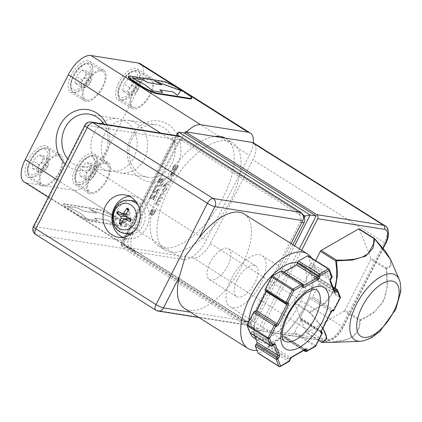 <?xml version="1.0" encoding="UTF-8"?>
<svg xmlns="http://www.w3.org/2000/svg" width="422" height="422" viewBox="0 0 422 422"><rect width="100%" height="100%" fill="white"/><g stroke="black" fill="none" stroke-linecap="round" stroke-linejoin="round"><path stroke-width="0.32" stroke-dasharray="2.11 1.58" d="M132.165 138.506A26.57 23.046 -81 0 0 147.874 177.277A26.57 23.046 -81 0 0 174.808 154.658A26.57 23.046 -81 0 0 156.219 124.796A26.57 23.046 -81 0 0 132.165 138.506M104.566 134.122A26.57 23.046 -81 0 0 120.281 172.893A26.57 23.046 -81 0 0 147.215 150.269A26.57 23.046 -81 0 0 128.62 120.412A26.57 23.046 -81 0 0 104.566 134.122M130.641 219.82L130.794 219.957A4.953 4.294 99 0 0 131.458 218.654L130.852 219.287L131.184 219.561M130.794 219.957L129.786 221.381M128.879 209.291L128.736 209.861L130.203 213.047A4.953 4.294 99 0 0 129.09 212.345L128.689 214.339C128.378 215.405 127.586 215.674 126.299 215.151L118.018 211.264M128.077 210.636L129.09 212.345M123.926 214.355A4.953 4.294 99 0 1 124.131 214.033M126.458 218.854L124.727 220.943A4.953 4.294 99 0 0 125.84 221.645L121.04 224.747M124.727 220.943L122.211 222.014M135.852 201.51A16.906 14.665 99 0 1 143.19 225.459A16.906 14.665 99 0 1 130.635 234.321M127.006 234.015A16.906 14.665 99 0 1 116.05 215.183A16.906 14.665 99 0 1 132.302 200.677M125.84 221.645L127.349 219.83L129.132 218.807M131.458 218.654L130.387 217.731L129.786 215.03L130.203 213.047M125.761 214.993L122.116 213.711M158.561 205.245L159.073 204.237L156.493 203.647L156.683 202.771L157.802 201.442L160.281 201.858L160.787 200.851L158.208 200.26L158.398 199.384L159.5 198.076L161.995 198.472L162.507 197.47L159.168 196.937L158.656 197.944L159.025 198.002L157.733 199.559L157.522 201.21L156.019 202.945L155.665 204.237L156.362 204.892L158.609 205.271L159.115 204.264L156.536 203.673L156.726 202.797L157.849 201.473L160.323 201.885L160.835 200.883L158.255 200.292L158.445 199.416L159.542 198.103L162.043 198.504L162.549 197.496L159.21 196.963L158.698 197.971L159.068 198.029L157.781 199.585L157.564 201.241L156.061 202.971L155.713 204.269L156.404 204.923L158.609 205.271M155.966 204.76L156.404 204.923L155.966 204.76M163.071 186.508L163.583 186.587L163.958 185.685L165.287 184.63L164.554 186.313L165.023 186.387L165.851 184.757L168.721 185.211L169.233 184.208L166.358 183.749L166.701 183.074L166.236 183L165.893 183.675L163.541 185.469L163.114 186.535L163.63 186.619L164 185.717L165.334 184.662L164.601 186.339L165.065 186.413L165.893 184.783L168.768 185.242L169.28 184.235L166.405 183.776L166.748 183.101L166.284 183.027L165.941 183.702L163.583 185.495L163.114 186.535M174.07 169.407L174.423 171.068L175.847 170.404L178.527 165.888L174.075 165.181L172.129 169.407L172.529 170.367L174.117 169.433L174.465 171.1L175.89 170.43L178.569 165.92L174.122 165.213L172.171 169.438L172.577 170.393L174.117 169.433M174.165 170.979L174.465 171.1L174.165 170.979M172.313 170.288L172.577 170.393L172.313 170.288M155.897 193.782L156.414 193.867L158.904 188.961L158.271 188.861L156.224 190.612L153.84 191.931L153.481 191.451L153.793 190.449L155.175 188.55L154.542 188.449L153.239 190.443C152.495 191.984 152.5 192.838 153.26 193.007L154.357 192.738L157.881 189.879L155.897 193.782L156.457 193.893L158.946 188.987L158.319 188.887L156.272 190.638L153.888 191.957L153.529 191.477L153.84 190.475L155.222 188.576L154.584 188.476L153.286 190.47C152.537 192.01 152.548 192.865 153.302 193.039L154.405 192.764L157.923 189.905L155.945 193.814M153.84 191.931L153.481 191.451L153.84 191.931M152.986 192.912L153.302 193.039L152.986 192.912M160.281 183.607L162.934 181.228L163.52 179.255L162.918 178.422L161.072 179.587L160.671 178.274L158.282 180.489C157.559 182.014 157.533 182.868 158.203 183.058L159.885 182.014L160.323 183.633L162.982 181.254L163.567 179.287L162.966 178.453L161.135 179.619L160.719 178.306L158.329 180.516C157.601 182.04 157.575 182.9 158.245 183.085L159.912 182.04L160.281 183.607M163.182 178.517L162.918 178.422L163.182 178.517M155.164 186.429L154.7 187.342L161.895 185.121L162.354 184.219L155.164 186.429L154.742 187.373L161.937 185.152L162.396 184.25L155.206 186.455M152.869 199.754L153.386 199.838L155.876 194.927L155.243 194.827L153.197 196.578L150.812 197.902L150.454 197.417L150.765 196.415L152.147 194.516L151.514 194.415L150.211 196.415C149.467 197.95 149.472 198.809 150.232 198.978L151.329 198.709L154.853 195.845L152.869 199.754L153.429 199.864L155.918 194.959L155.291 194.858L153.244 196.61L150.86 197.929L150.496 197.449L150.812 196.446L152.189 194.547L151.556 194.447L150.258 196.441C149.509 197.981 149.515 198.836 150.274 199.01L151.377 198.736L154.895 195.877L152.917 199.78M150.812 197.902L150.454 197.417L150.812 197.902M149.958 198.883L150.274 199.01L149.958 198.883M173.606 175.589L173.252 175.531L174.687 173.664L175.04 172.329L174.544 171.68L173.015 172.614L171.411 175.235L171.005 174.734L172.572 171.891L171.997 171.796L170.256 175.436L170.815 176.227L173.094 176.591L173.653 175.615L173.3 175.557L174.729 173.69L175.088 172.361L174.587 171.712L173.057 172.645L171.453 175.267L171.047 174.761L172.614 171.918L172.044 171.828L170.303 175.468L170.857 176.259L173.141 176.623L173.653 175.615M171.3 175.22L171.005 174.734L171.3 175.22M170.509 176.122L170.857 176.259L170.509 176.122M166.685 182.114L170.024 182.647L170.535 181.639L170.166 181.581L171.548 179.846L171.923 178.469L171.232 177.773L169.064 177.43L168.552 178.432L171.105 179.049L170.878 180.025L169.691 181.507L167.196 181.112L166.685 182.114L170.071 182.673L170.583 181.671L170.214 181.613L171.596 179.872L171.97 178.495L171.274 177.799L169.106 177.456L168.6 178.464L171.153 179.076L170.926 180.052L169.739 181.534L167.239 181.138L166.732 182.146M171.612 177.905L171.232 177.773L171.612 177.905M170.456 178.738L171.153 179.076L170.456 178.738M162.95 189.283C162.117 190.981 162.254 191.963 163.361 192.226L166.474 189.842C167.302 188.117 167.165 187.136 166.068 186.893L162.992 189.309C162.159 191.013 162.296 191.994 163.404 192.253L166.521 189.874C167.349 188.143 167.212 187.162 166.11 186.92L162.992 189.309M162.866 192.052L163.404 192.253L162.866 192.052M166.548 187.062L166.068 186.893L166.548 187.062M159.579 196.161L160.165 196.251L161.626 194.152L164 194.526L164.506 193.524L161.167 192.991L160.655 193.999L161.157 194.078L159.627 196.188L160.207 196.283L161.673 194.178L164.042 194.558L164.554 193.55L161.215 193.018L160.703 194.025L161.199 194.104L159.627 196.188M151.64 213.685L151.967 215.325L153.392 214.661L156.071 210.151L151.619 209.444L149.673 213.669L150.074 214.624L151.662 213.69L152.015 215.357L153.439 214.692L156.119 210.177L151.667 209.47L149.72 213.696L150.121 214.65L151.662 213.69M151.714 215.236L152.015 215.357L151.714 215.236M149.857 214.545L150.121 214.65L149.857 214.545M301.677 250.241L261.703 329.039A3.017 2.616 99 0 1 258.966 330.595A3.017 2.616 99 0 1 258.095 330.268L126.6 247.382L193.36 257.995A18.114 8.451 122.2 0 0 210.335 243.494L252.847 159.701A18.114 8.451 122.2 0 0 253.606 142.958M126.6 247.382L127.27 246.052L121.336 245.113L252.836 327.999L258.77 328.938L127.27 246.052M170.699 252.098A63.405 29.572 -57.8 0 1 165.144 250.046A63.405 29.572 -57.8 0 1 173.938 180.642A63.405 29.572 -57.8 0 1 232.765 142.768A63.405 29.572 -57.8 0 1 227.178 206.822A63.405 29.572 -57.8 0 1 170.699 252.098M334.81 288.02L330.531 296.608L324.534 303.117L309.922 311.789L294.593 302.126A1.208 0.564 122.2 0 0 294.424 303.091L309.753 312.755A1.208 0.396 -42.9 0 0 310.291 312.554A1.208 0.527 -113.2 0 1 309.922 311.789A1.208 0.564 122.2 0 0 309.753 312.755L315.508 319.159L322.83 328.574M294.593 302.126L315.656 260.606M359.259 229.019L370.996 258.348L386.325 268.012A1.208 1.134 -102.4 0 1 386.689 268.777L386.156 268.978A1.208 0.564 122.2 0 0 386.325 268.012L390.598 265.649L390.503 259.683L374.588 238.678L359.259 229.019M370.827 259.314L345.038 310.144L360.367 319.807A1.208 0.527 -113.2 0 1 360.435 320.525A1.208 0.976 0 0 1 359.602 320.678A1.208 0.564 122.2 0 0 360.367 319.807L367.915 316.052L374.973 311.13L380.976 304.621L385.107 296.487L387.016 287.398L386.156 268.978L370.827 259.314A1.208 0.564 122.2 0 0 370.996 258.348M321.749 342.279A1.208 0.564 122.2 0 0 322.081 342.179L331.101 342.147L347.607 339.314L353.62 335.87L357.328 331.281L359.122 326.101L359.602 320.678L344.273 311.014A1.208 0.564 122.2 0 0 345.038 310.144M344.273 311.014L306.752 332.515L322.192 342.416M318.768 340.369L306.161 332.42A1.208 0.564 122.2 0 0 306.277 332.573A1.208 0.564 122.2 0 0 306.752 332.515M306.161 332.42L294.424 303.091M304.383 217.346L250.436 323.685L123.456 243.647L178.052 135.858M250.436 323.685L252.836 327.999L294.561 245.752M123.456 243.647L121.061 244.855L121.336 245.113L178.648 132.144M174.043 166.321L175.346 166.526L173.969 168.921L173.173 169.275L172.915 168.795L174.043 166.321L175.388 166.558L174.017 168.948L173.215 169.306L172.957 168.821L174.091 166.347M172.915 168.795L173.215 169.306L172.915 168.795M174.639 169.217L175.842 166.606L177.53 166.896L175.99 169.528L175.051 169.997L174.639 169.217L175.884 166.632M175.842 166.606L177.53 166.896M177.483 166.869L175.99 169.528M175.948 169.502L175.051 169.997L174.687 169.243M158.725 180.553L160.059 179.334L160.371 180.226L160.075 181.391L158.783 182.046L158.725 180.553L160.059 179.334L160.371 180.226M160.323 180.199L160.075 181.391M160.033 181.365L158.783 182.046L158.772 180.579M160.914 180.252L162.328 179.492L162.528 181.196L160.893 182.52L160.603 181.46L160.914 180.252L162.539 179.566L162.486 181.17L160.698 182.452L160.961 180.278M172.783 175.457L171.859 175.309L172.904 173.537L174.128 172.767L174.028 173.969L172.83 175.483L171.902 175.336L172.951 173.569L173.975 172.714L173.98 173.938L172.83 175.483M163.43 189.357L165.54 187.932L165.978 188.085L165.994 189.768L163.889 191.187L163.43 191.029L163.43 189.357M163.478 189.388L165.582 187.959L166.025 188.112L166.036 189.794L163.931 191.213L163.478 191.06L163.478 189.388M151.588 210.578L152.891 210.784L151.519 213.179L150.717 213.532L150.459 213.052L151.588 210.578L152.938 210.815L151.561 213.21L150.765 213.564L150.506 213.084L151.635 210.61M150.459 213.052L150.765 213.564L150.459 213.052M152.189 213.474L153.386 210.863L155.074 211.153L153.539 213.785L152.595 214.26L152.189 213.474L153.434 210.894M153.386 210.863L155.074 211.153M155.032 211.127L153.539 213.785M153.492 213.759L152.595 214.26L152.231 213.5M299.42 248.816L258.77 328.938M390.64 259.577L391.046 266.134L386.689 268.777L387.686 285.077L383.688 300.997L373.491 313.04L360.435 320.525L359.143 328.685L354.222 335.933L344.389 340.659L331.544 342.379M323.041 328.158L310.291 312.554L325.082 303.55L335.342 288.358M75.1 83.292L79.383 83.973L84.891 77.685L86.109 70.717L81.826 70.036L76.324 76.324L75.1 83.292L80.977 86.995L82.195 80.027L87.702 73.739L81.826 70.036M86.763 100.135A16.606 7.744 122.2 0 0 101.554 88.277A16.606 7.744 122.2 0 0 103.015 71.503A16.606 7.744 122.2 0 0 87.612 81.42A16.606 7.744 122.2 0 0 85.307 99.597A16.606 7.744 122.2 0 0 86.763 100.135M82.195 80.027L76.324 76.324M84.891 77.685L90.762 81.388L88.056 85.35L85.26 87.676L80.977 86.995M85.26 87.676L79.383 83.973M87.702 73.739L91.985 74.42L86.109 70.717M91.985 74.42L91.395 80.001L90.762 81.388M122.575 90.841L126.858 91.521L132.366 85.233L133.589 78.26L129.306 77.579L123.799 83.872L122.575 90.841L128.452 94.544L129.675 87.576L135.177 81.282L129.306 77.579M134.238 107.679A16.606 7.744 122.2 0 0 149.029 95.82A16.606 7.744 122.2 0 0 150.496 79.046A16.606 7.744 122.2 0 0 135.087 88.968A16.606 7.744 122.2 0 0 132.782 107.146A16.606 7.744 122.2 0 0 134.238 107.679M129.675 87.576L123.799 83.872M132.366 85.233L138.242 88.936L135.531 92.898L132.735 95.224L128.452 94.544M132.735 95.224L126.858 91.521M135.177 81.282L139.46 81.963L133.589 78.26M139.46 81.963L138.875 87.544L138.242 88.936M225.38 138.136A63.405 29.572 -57.8 0 1 225.986 138.5A63.405 29.572 -57.8 0 1 220.4 202.549A63.405 29.572 -57.8 0 1 163.921 247.825A63.405 29.572 -57.8 0 1 158.366 245.778A63.405 29.572 -57.8 0 1 161.357 186.524A63.405 29.572 -57.8 0 1 214.629 136.427M253.337 142.805A24.154 11.267 -57.8 0 1 249.307 155.365L206.258 240.229A24.154 11.267 -57.8 0 1 183.623 259.556L136.148 252.008A24.154 11.267 -57.8 0 1 134.032 251.227A24.154 11.267 -57.8 0 1 135.04 228.909L178.095 144.05A24.154 11.267 -57.8 0 1 186.645 131.98M103.828 124.063A26.57 23.046 99 0 1 104.514 153.587A26.57 23.046 99 0 1 80.818 166.621A26.57 23.046 99 0 1 67.752 158.909M65.183 163.968A30.795 26.713 -81 0 0 99.518 163.293A30.795 26.713 -81 0 0 106.618 124.506M131.078 136.844A30.795 26.713 99 0 1 177.53 135.209A30.795 26.713 99 0 1 153.761 182.056A30.795 26.713 99 0 1 131.078 136.844M24.223 182.014A24.154 11.267 122.2 0 0 26.338 182.795L73.818 190.338A24.154 11.267 122.2 0 0 96.448 171.01L139.497 86.151A24.154 11.267 122.2 0 0 140.51 63.833M43.714 184.994A16.606 7.744 122.2 0 0 58.505 173.136A16.606 7.744 122.2 0 0 59.966 156.362A16.606 7.744 122.2 0 0 44.558 166.279A16.606 7.744 122.2 0 0 42.258 184.456A16.606 7.744 122.2 0 0 43.714 184.994M42.211 168.995A18.114 8.451 -57.8 0 1 60.773 155.085A18.114 8.451 -57.8 0 1 58.257 174.914A18.114 8.451 -57.8 0 1 41.451 185.733A18.114 8.451 -57.8 0 1 42.211 168.995M28.2 160.165A18.114 8.451 122.2 0 0 27.441 176.902A18.114 8.451 122.2 0 0 44.252 166.083A18.114 8.451 122.2 0 0 46.763 146.255A18.114 8.451 122.2 0 0 28.2 160.165M91.189 192.537A16.606 7.744 122.2 0 0 105.98 180.679A16.606 7.744 122.2 0 0 107.441 163.905A16.606 7.744 122.2 0 0 92.033 173.827A16.606 7.744 122.2 0 0 89.733 192.005A16.606 7.744 122.2 0 0 91.189 192.537M89.686 176.538A18.114 8.451 -57.8 0 1 108.248 162.628A18.114 8.451 -57.8 0 1 105.732 182.462A18.114 8.451 -57.8 0 1 88.926 193.281A18.114 8.451 -57.8 0 1 89.686 176.538M75.675 167.708A18.114 8.451 122.2 0 0 74.921 184.451A18.114 8.451 122.2 0 0 91.727 173.632A18.114 8.451 122.2 0 0 94.238 153.798A18.114 8.451 122.2 0 0 75.675 167.708M132.735 91.68A18.114 8.451 -57.8 0 1 151.298 77.769A18.114 8.451 -57.8 0 1 148.787 97.603A18.114 8.451 -57.8 0 1 131.98 108.422A18.114 8.451 -57.8 0 1 132.735 91.68M118.73 82.849A18.114 8.451 122.2 0 0 117.97 99.592A18.114 8.451 122.2 0 0 134.776 88.773A18.114 8.451 122.2 0 0 137.292 68.939A18.114 8.451 122.2 0 0 118.73 82.849M85.26 84.136A18.114 8.451 -57.8 0 1 103.823 70.226A18.114 8.451 -57.8 0 1 101.312 90.055A18.114 8.451 -57.8 0 1 84.5 100.874A18.114 8.451 -57.8 0 1 85.26 84.136M71.249 75.306A18.114 8.451 122.2 0 0 70.495 92.043A18.114 8.451 122.2 0 0 87.301 81.224A18.114 8.451 122.2 0 0 89.812 61.396A18.114 8.451 122.2 0 0 71.249 75.306M128.235 76.857A12.08 2.094 -153.1 0 1 129.965 76.625L162.607 81.81A12.08 2.094 -153.1 0 1 177.578 88.451L186.619 94.148A12.08 2.094 -153.1 0 1 191.451 98.669M77.532 214.36A12.08 2.094 26.9 0 0 92.502 221.001L125.144 226.187A12.08 2.094 26.9 0 0 126.874 225.955A12.08 2.094 26.9 0 0 122.037 221.434L113.001 215.737A12.08 2.094 26.9 0 0 98.031 209.101L65.389 203.91A12.08 2.094 26.9 0 0 63.659 204.142A12.08 2.094 26.9 0 0 68.491 208.663L77.532 214.36L77.263 214.893L68.222 209.196A12.08 2.094 -153.1 0 1 63.39 204.675A12.08 2.094 -153.1 0 1 65.12 204.443L97.762 209.628A12.08 2.094 -153.1 0 1 112.732 216.27L121.768 221.967A12.08 2.094 -153.1 0 1 126.605 226.487A12.08 2.094 -153.1 0 1 124.875 226.719L92.233 221.529A12.08 2.094 -153.1 0 1 77.263 214.893M48.936 159.279L48.345 164.86L45.001 170.208L42.205 172.535L37.922 171.854L39.146 164.886L44.653 158.598L48.936 159.279L43.06 155.576L38.777 154.895L33.269 161.183L32.051 168.151L36.334 168.832L41.836 162.544L43.06 155.576M41.836 162.544L47.712 166.247M44.653 158.598L38.777 154.895M42.205 172.535L36.334 168.832M37.922 171.854L32.051 168.151M39.146 164.886L33.269 161.183M96.411 166.822L95.82 172.403L92.481 177.757L89.686 180.083L85.402 179.403L86.621 172.434L92.128 166.141L96.411 166.822L90.535 163.119L86.252 162.438L80.75 168.731L79.526 175.7L83.809 176.38L89.311 170.092L90.535 163.119M89.311 170.092L95.187 173.795M92.128 166.141L86.252 162.438M89.686 180.083L83.809 176.38M85.402 179.403L79.526 175.7M86.621 172.434L80.75 168.731M251.211 318.642L300.184 222.114A6.04 5.238 -81 0 0 298.354 213.965L180.864 139.909A6.04 5.238 -81 0 0 179.123 139.249A6.04 5.238 -81 0 0 173.653 142.362L124.685 238.889A6.04 5.238 -81 0 0 126.51 247.044L244 321.1A6.04 5.238 -81 0 0 245.746 321.759A6.04 5.238 -81 0 0 251.211 318.642L255.067 319.254A6.04 5.238 -81 0 1 251.111 322.361A6.04 5.238 99 0 1 249.602 322.371A6.04 5.238 99 0 1 247.862 321.712L130.372 247.656A6.04 5.238 99 0 1 128.541 239.501L177.514 142.974A6.04 5.238 99 0 1 182.979 139.861A6.04 5.238 99 0 1 184.725 140.521L302.21 214.576A6.04 5.238 99 0 1 303.144 215.336M178.975 136.005A6.04 5.238 -81 0 0 173.511 139.123L85.682 125.16L34.288 226.461L122.116 240.424A6.04 5.238 -81 0 0 123.947 248.574L36.113 234.611L156.314 310.376L244.148 324.339A6.04 5.238 -81 0 0 245.889 324.998A6.04 5.238 -81 0 0 251.359 321.886L190.486 312.206M291.09 243.568L251.359 321.886M244.148 324.339L123.947 248.574M122.116 240.424L173.511 139.123M122.823 237.317A21.438 18.594 -81 0 0 127.17 238.657A21.438 18.594 -81 0 0 148.903 220.405A21.438 18.594 -81 0 0 133.901 196.314A21.438 18.594 -81 0 0 129.354 196.235M244.227 214.028A55.857 26.053 -57.8 0 1 236.484 275.176A55.857 26.053 -57.8 0 1 184.657 308.535M210.061 262.716A18.114 8.451 122.2 0 0 209.301 279.454A18.114 8.451 122.2 0 0 226.113 268.635A18.114 8.451 122.2 0 0 228.624 248.806A18.114 8.451 122.2 0 0 210.061 262.716M237.175 279.807A18.114 8.451 122.2 0 0 236.415 296.545A18.114 8.451 122.2 0 0 253.221 285.726A18.114 8.451 122.2 0 0 255.737 265.897A18.114 8.451 122.2 0 0 237.175 279.807M231.24 278.863A30.194 14.079 122.2 0 0 229.974 306.762A30.194 14.079 122.2 0 0 257.99 288.727A30.194 14.079 122.2 0 0 262.178 255.679A30.194 14.079 122.2 0 0 231.24 278.863M261.619 301.155A43.777 20.42 122.2 0 0 259.783 341.614A43.777 20.42 122.2 0 0 300.406 315.466A43.777 20.42 122.2 0 0 306.477 267.543A43.777 20.42 122.2 0 0 261.619 301.155M248.774 321.733A43.777 20.42 122.2 0 0 250.119 332.9M254.36 338.196A43.777 20.42 122.2 0 0 294.983 312.048A43.777 20.42 122.2 0 0 301.055 264.125A43.777 20.42 122.2 0 0 297.505 262.758M256.982 350.339A55.857 26.053 122.2 0 0 301.53 312.127A55.857 26.053 122.2 0 0 311.547 258.016M308.129 255.938L310.945 262.985L331.734 276.088L328.912 269.041L308.129 255.938M251.697 331.571L250.932 332.441L271.721 345.544L272.485 344.674L251.697 331.571A1.208 0.564 -57.8 0 1 252.583 331.159A1.208 0.564 -57.8 0 1 252.704 331.312L273.525 344.5M250.23 332.895A1.208 0.564 122.2 0 0 250.932 332.441M254.424 335.611L252.704 331.312M285.968 303.276L265.96 290.383A1.208 0.564 -57.8 0 1 266.066 290.426A1.208 0.564 -57.8 0 1 266.224 290.858M265.96 290.383L265.369 290.289M302.553 283.927A1.208 0.564 122.2 0 1 302.69 284.502L281.901 271.399L281.732 272.364L302.521 285.467L302.69 284.502A1.208 0.707 -170.1 0 1 303.096 285.156M281.901 271.399A1.208 0.564 122.2 0 0 281.764 270.824M302.97 285.879L282.35 272.881L283.753 272.074M282.35 272.881A1.208 0.564 -57.8 0 1 281.875 272.934A1.208 0.564 -57.8 0 1 281.732 272.364M310.428 264.467L309.669 265.343L330.452 278.441L331.217 277.57L310.428 264.467A1.208 0.564 122.2 0 0 310.945 262.985M309.147 266.825L313.557 277.84L334.345 290.943L329.935 279.928L309.147 266.825A1.208 0.564 -57.8 0 1 309.669 265.343M334.118 289.909L314.564 277.581A1.208 0.564 -57.8 0 1 313.678 277.993A1.208 0.564 -57.8 0 1 313.557 277.84M314.564 277.581L315.329 276.711L333.396 288.099M340.301 297.025A1.208 1.013 -21.8 0 0 339.942 296.603L337.12 289.555L316.336 276.452A1.208 0.564 122.2 0 0 316.215 276.299A1.208 0.564 122.2 0 0 315.329 276.711M316.336 276.452L319.153 283.5L339.942 296.603A1.208 0.564 122.2 0 1 339.773 297.568L318.985 284.465A1.208 0.564 122.2 0 0 319.153 283.5M318.985 284.465L312.786 296.682L333.575 309.785L339.773 297.568L340.195 297.89M311.658 297.647L332.441 310.75L311.658 297.647A1.208 0.564 122.2 0 0 312.786 296.682M309.933 298.518L300.242 317.613L321.031 330.716L330.716 311.621L309.933 298.518A1.208 0.564 -57.8 0 1 311.061 297.552M321.253 331.898L300.3 318.768A1.208 0.564 -57.8 0 1 300.195 318.731A1.208 0.564 -57.8 0 1 300.242 317.613M300.3 318.768L321.295 331.724M306.525 351.457A1.208 0.802 60.2 0 1 305.755 351.373L314.775 346.209A1.208 0.564 122.2 0 0 315.54 345.338L321.738 333.122L300.949 320.018A1.208 0.564 122.2 0 0 300.997 318.9A1.208 0.564 122.2 0 0 300.891 318.863M300.949 320.018L294.751 332.235L316.02 345.787M315.545 346.288A1.208 0.802 -119.8 0 1 314.775 346.209L293.986 333.106A1.208 0.564 122.2 0 0 294.751 332.235M293.986 333.106L284.971 338.275L305.755 351.373A1.208 0.564 122.2 0 1 305.28 351.431M304.135 350.223L284.359 337.758A1.208 0.564 122.2 0 0 284.497 338.328A1.208 0.564 122.2 0 0 284.971 338.275M284.359 337.758L284.528 336.788L305.027 349.711M283.911 336.271L269.816 344.347L290.605 357.45L304.7 349.374L283.911 336.271A1.208 0.564 -57.8 0 1 284.386 336.218A1.208 0.564 -57.8 0 1 284.528 336.788M280.282 366.496A1.208 0.802 60.2 0 1 279.512 366.412L288.532 361.248A1.208 0.564 122.2 0 0 289.481 359.829L289.65 358.864L268.867 345.766A1.208 0.564 -57.8 0 1 269.816 344.347M268.867 345.766L268.698 346.731L289.481 359.829A1.208 0.707 9.9 0 1 289.888 360.488M289.302 361.327A1.208 0.802 -119.8 0 1 288.532 361.248L267.743 348.145A1.208 0.564 122.2 0 0 268.698 346.731M267.743 348.145L258.728 353.309L279.512 366.412A1.208 0.564 122.2 0 1 279.037 366.47M258.438 353.409A1.208 0.564 122.2 0 0 258.728 353.309M272.385 345.729A1.208 0.343 41.2 0 1 271.721 345.544A1.208 0.564 122.2 0 1 270.829 345.956M255.067 319.254L292.894 244.702M80.159 213.221L87.359 219.16L97.746 220.811L94.544 218.169L108.064 220.321L112.231 223.644L115.77 218.881L89.633 209.402L96.765 213.2L83.414 211.074L77.411 207.993L67.024 206.342L80.185 213.168L87.386 219.108L97.772 220.759L94.575 218.116L108.09 220.268L112.257 223.591L115.797 218.828L89.659 209.349L96.791 213.147L83.44 211.021L77.437 207.94L67.051 206.289L80.185 213.168M180.885 90.535L177.319 95.346L173.152 92.022L159.801 89.902M162.755 92.444L152.447 90.862L145.247 84.927L132.297 78.075M154.747 81.056L155.122 81.251M161.853 84.901L154.721 81.108M102.736 122.501A26.57 23.046 99 0 1 118.239 118.761A26.57 23.046 99 0 1 133.948 157.533A26.57 23.046 99 0 1 109.894 171.242A26.57 23.046 99 0 1 94.185 132.471A26.57 23.046 99 0 1 101.217 123.646M133.769 231.683A16.69 14.48 -81 0 0 139.988 224.873A16.69 14.48 -81 0 0 138.015 204.992M129.243 200.408A16.69 14.48 -81 0 0 113.196 214.729A16.69 14.48 -81 0 0 124.01 233.319M123.414 219.519L127.349 219.83M126.252 216.317L130.387 217.731M125.877 214.666L129.786 215.03M125.017 218.881L126.252 219.139M126.315 213.817L128.689 214.339M382.939 248.073L342.611 327.572A15.097 7.042 -57.8 0 1 328.464 339.652L261.703 329.039M178.079 135.984L302.854 214.629M385.555 243.716A3.017 0.522 26.9 0 0 384.347 242.587A18.114 8.451 122.2 0 0 385.107 225.844M342.611 327.572A3.017 0.522 26.9 0 0 343.044 327.514A3.017 0.522 26.9 0 0 341.836 326.385L384.347 242.587L252.847 159.701M328.464 339.652A3.017 2.616 99 0 1 325.731 341.208A3.017 2.616 99 0 1 324.861 340.881A18.114 8.451 122.2 0 0 341.836 326.385L210.335 243.494M258.095 330.268L324.861 340.881L193.36 257.995M360.325 341.277A38.323 17.872 122.2 0 0 390.308 317.027A38.323 17.872 122.2 0 0 399.254 279.512M74.014 89.997A14.796 6.9 122.2 0 0 90.197 71.508A14.796 6.9 122.2 0 0 77.606 69.509A14.796 6.9 122.2 0 0 74.014 89.997M74.562 92.444A16.606 7.744 -57.8 0 1 73.106 91.906A16.606 7.744 -57.8 0 1 75.411 73.729A16.606 7.744 -57.8 0 1 90.814 63.812A16.606 7.744 -57.8 0 1 89.353 80.586A16.606 7.744 -57.8 0 1 74.562 92.444M121.489 97.545A14.796 6.9 122.2 0 0 137.672 79.056A14.796 6.9 122.2 0 0 125.081 77.052A14.796 6.9 122.2 0 0 121.489 97.545M122.037 99.993A16.606 7.744 -57.8 0 1 120.581 99.455A16.606 7.744 -57.8 0 1 122.886 81.277A16.606 7.744 -57.8 0 1 138.295 71.355A16.606 7.744 -57.8 0 1 136.828 88.135A16.606 7.744 -57.8 0 1 122.037 99.993M160.735 133.104L178.095 144.05M57.149 179.809L135.04 228.909M96.448 171.01L206.258 240.229M139.497 86.151L249.307 155.365M177.657 87.797L187.078 93.737M73.818 190.338L183.623 259.556M26.338 182.795L136.148 252.008M31.513 177.303A16.606 7.744 -57.8 0 1 30.057 176.765A16.606 7.744 -57.8 0 1 32.357 158.588A16.606 7.744 -57.8 0 1 47.765 148.671A16.606 7.744 -57.8 0 1 46.304 165.445A16.606 7.744 -57.8 0 1 31.513 177.303M30.964 174.856A14.796 6.9 122.2 0 0 47.148 156.367A14.796 6.9 122.2 0 0 34.557 154.368A14.796 6.9 122.2 0 0 30.964 174.856M78.988 184.852A16.606 7.744 -57.8 0 1 77.532 184.314A16.606 7.744 -57.8 0 1 79.832 166.136A16.606 7.744 -57.8 0 1 95.24 156.214A16.606 7.744 -57.8 0 1 93.779 172.994A16.606 7.744 -57.8 0 1 78.988 184.852M78.439 182.404A14.796 6.9 122.2 0 0 94.623 163.915A14.796 6.9 122.2 0 0 82.032 161.911A14.796 6.9 122.2 0 0 78.439 182.404M33.422 226.577A6.04 1.044 -153.1 0 1 34.288 226.461A6.04 5.238 -81 0 0 36.113 234.611A6.04 2.817 -57.8 0 1 35.585 234.416M155.787 310.181A6.04 2.817 122.2 0 0 156.314 310.376A6.04 5.238 -81 0 0 158.06 311.04M91.147 122.042A6.04 5.238 -81 0 0 85.682 125.16A6.04 1.044 26.9 0 0 84.811 125.276M262.178 255.679L316.4 289.856A30.194 14.079 122.2 0 0 285.467 313.04A30.194 14.079 122.2 0 0 284.201 340.944L229.974 306.762M273.145 344.858A1.208 0.343 -138.8 0 1 272.485 344.674A1.208 0.564 -57.8 0 1 273.372 344.262A1.208 0.564 -57.8 0 1 273.493 344.415A1.208 1.013 -21.8 0 0 273.572 344.463M266.066 290.426L287.097 303.618A1.208 1.05 -81 0 1 286.749 303.487A1.208 0.564 -57.8 0 1 286.854 303.523A1.208 0.564 -57.8 0 1 286.923 303.592M302.938 286.069A1.208 0.564 -57.8 0 1 302.658 286.037A1.208 0.564 -57.8 0 1 302.521 285.467A1.208 0.707 -170.1 0 1 302.927 286.121M331.882 277.755A1.208 0.343 -138.8 0 1 331.217 277.57A1.208 0.564 122.2 0 0 331.734 276.088A1.208 1.013 -21.8 0 1 332.093 276.51M290.062 359.523A1.208 0.707 9.9 0 0 289.65 358.864A1.208 0.564 -57.8 0 1 290.605 357.45A1.208 0.802 60.2 0 0 291.375 357.534M305.47 349.458A1.208 0.802 60.2 0 1 304.7 349.374A1.208 0.564 -57.8 0 1 305.175 349.321A1.208 0.564 -57.8 0 1 305.317 349.543M322.218 333.57L321.738 333.122A1.208 0.564 122.2 0 0 321.907 332.161M321.237 331.987A1.208 1.05 -81 0 0 321.089 331.871A1.208 0.564 -57.8 0 1 320.978 331.829A1.208 0.564 -57.8 0 1 321.031 330.716L321.517 331.17M331.201 312.074L330.716 311.621A1.208 0.564 -57.8 0 1 331.85 310.655A1.208 1.05 99 0 0 332.198 310.787L332.304 310.803M332.789 310.882A1.208 1.05 -81 0 1 332.441 310.75A1.208 0.564 122.2 0 0 333.575 309.785L334.06 310.239M334.609 291.138A1.208 0.564 -57.8 0 1 334.461 291.096A1.208 0.564 -57.8 0 1 334.345 290.943A1.208 1.013 -21.8 0 1 334.704 291.365L313.678 277.993M330.294 280.35A1.208 1.013 158.2 0 1 330.305 280.377L330.294 280.35A1.208 1.013 158.2 0 0 329.935 279.928A1.208 0.564 -57.8 0 1 330.452 278.441A1.208 0.343 -138.8 0 0 331.117 278.625M126.51 247.044L130.372 247.656M124.685 238.889L128.541 239.501M173.653 142.362L177.514 142.974M180.864 139.909L184.725 140.521M298.354 213.965L302.21 214.576M300.184 222.114L301.841 222.378M244 321.1L247.862 321.712M68.491 208.663L68.222 209.196M65.389 203.91L65.12 204.443M98.031 209.101L97.762 209.628M113.001 215.737L112.732 216.27M122.037 221.434L121.768 221.967M125.144 226.187L124.875 226.719M92.502 221.001L92.233 221.529M186.619 94.148L186.888 93.615M177.578 88.451L177.847 87.918M162.607 81.81L162.876 81.282M129.965 76.625L130.234 76.092M156.219 124.796L128.62 120.412M147.874 177.277L120.281 172.893M121.114 245.04L252.525 327.873M176.486 135.61L121.061 244.855M383.192 248.379L343.044 327.514C337.822 336.825 332.051 341.393 325.731 341.208L258.966 330.595M318.742 340.427L306.277 332.573M85.307 99.597L73.106 91.906C70.485 90.076 69.73 86.71 70.843 81.81C73.987 72.473 78.661 66.407 84.864 63.622C87.185 62.741 89.169 62.804 90.814 63.812L103.015 71.503M88.056 85.35L90.245 83.081L91.395 80.001M132.782 107.146L120.581 99.455C117.965 97.624 117.21 94.259 118.318 89.353C121.467 80.016 126.141 73.955 132.339 71.17C134.66 70.284 136.644 70.347 138.295 71.355L150.496 79.046M135.531 92.898L137.72 90.63L138.875 87.544M158.366 245.778L165.144 250.046M225.986 138.5L232.765 142.768M60.773 155.085L46.763 146.255M41.451 185.733L27.441 176.902M108.248 162.628L94.238 153.798M88.926 193.281L74.921 184.451M151.298 77.769L137.292 68.939M131.98 108.422L117.97 99.592M103.823 70.226L89.812 61.396M84.5 100.874L70.495 92.043M48.324 197.206L134.032 251.227M45.001 170.208L47.195 167.94L48.345 164.86M59.966 156.362L47.765 148.671C46.119 147.663 44.131 147.6 41.815 148.481C35.612 151.266 30.938 157.332 27.789 166.669C26.681 171.569 27.435 174.935 30.057 176.765L42.258 184.456M92.481 177.757L94.67 175.489L95.82 172.403M107.441 163.905L95.24 156.214C93.594 155.206 91.611 155.143 89.29 156.029C83.087 158.814 78.413 164.875 75.269 174.212C74.156 179.118 74.91 182.483 77.532 184.314L89.733 192.005M245.889 324.998L198.941 317.534M133.901 196.314L125.002 194.901M127.17 238.657L118.271 237.243M209.301 279.454L236.415 296.545M228.624 248.806L255.737 265.897M255.827 339.119L259.783 341.614M301.055 264.125L306.477 267.543M273.762 344.357L252.583 331.159M302.912 286.348L281.875 272.934M305.565 349.411L284.386 336.218M303.729 350.455L284.497 338.328M300.997 318.9L321.3 331.697M321.232 332.146L300.195 318.731M332.874 286.802L316.215 276.299M179.123 139.249L182.979 139.861M245.746 321.759L249.602 322.371M63.659 204.142L63.39 204.675M126.874 225.955L126.605 226.487M118.239 118.761L89.158 114.14M109.894 171.242L80.818 166.621"/><path stroke-width="0.63" d="M123.926 214.355A4.953 4.294 99 0 0 123.467 215.341L116.957 213.353A30.178 8.06 26.6 0 0 120.745 216.412L121.114 218.068A30.178 16.505 120.7 0 0 119.262 223.623A8.878 7.701 -81 0 0 121.04 224.747A30.178 11.515 -56.4 0 1 123.414 219.519L124.358 218.891L124.88 219.018A30.178 6.916 22.4 0 0 130.124 221.65L129.786 221.381A8.261 7.163 99 0 0 130.831 219.334M128.077 210.636L126.953 208.737L127.101 208.167A30.178 16.078 126.1 0 0 123.577 213.215L122.116 213.711A30.178 2.353 -152.8 0 1 118.018 211.264A8.878 7.701 -81 0 0 116.957 213.353M130.124 221.65A8.878 7.701 -81 0 0 131.184 219.561A30.178 3.497 -148.6 0 1 126.252 216.317L125.877 214.666A30.178 11.943 -61.3 0 1 128.879 209.291A8.878 7.701 -81 0 0 127.101 208.167M119.262 223.623L119.669 223.096L122.211 222.014M134.908 222.879A13.319 11.558 99 0 1 114.81 223.586A13.319 11.558 99 0 1 125.097 203.32A13.319 11.558 99 0 1 134.908 222.879M125.761 214.993L122.116 213.711M130.635 234.321A16.906 14.665 99 0 1 127.006 234.015L124.01 233.319A16.69 14.48 -81 0 0 133.769 231.683M138.015 204.992A16.69 14.48 -81 0 0 129.243 200.408L132.302 200.677A16.906 14.665 99 0 1 135.852 201.51M124.379 218.891L129.132 218.802L130.794 219.957M123.467 215.341L125.645 216.439C126.827 217.166 127.027 218.063 126.252 219.139M178.052 135.858L178.052 132.519L178.648 132.144L184.583 133.088L185.258 131.759L316.753 214.645A3.017 2.616 99 0 1 317.666 218.723L301.677 250.241M317.666 218.723L384.431 229.336A15.097 7.042 -57.8 0 1 385.122 243.774A3.017 0.522 26.9 0 0 385.555 243.716C390.44 235.249 388.119 226.493 385.107 225.844L253.606 142.958A18.114 8.451 122.2 0 0 252.018 142.372L185.258 131.759M315.656 260.606L320.382 251.296L335.712 260.96L336.545 260.807L336.476 260.084A1.208 0.564 122.2 0 0 335.712 260.96L336.719 270.101L336.571 279.38L334.81 288.02M321.147 250.425L358.668 228.924L373.998 238.588A1.208 0.976 0 0 1 374.747 238.915A1.208 0.396 -42.9 0 0 374.71 238.731A1.208 0.396 -42.9 0 0 374.588 238.678A1.208 0.564 122.2 0 0 374.472 238.53A1.208 0.564 122.2 0 0 373.998 238.588L373.517 244L368.021 253.77L362.007 257.22L354.206 259.224L345.512 260.052L336.476 260.084L321.147 250.425A1.208 0.564 122.2 0 0 320.382 251.296M359.259 229.019A1.208 0.564 122.2 0 0 359.143 228.866A1.208 0.564 122.2 0 0 358.668 228.924M302.854 214.629L305.059 216.022L310.149 215.03L316.083 215.974L299.42 248.816M184.583 133.088L316.083 215.974M322.192 342.416L322.239 342.416A1.208 1.134 -102.4 0 1 321.49 342.084A1.208 0.564 122.2 0 0 321.606 342.237A1.208 0.564 122.2 0 0 321.749 342.279M335.342 288.358L337.542 274.564L336.545 260.807L352.307 260.094L365.716 256.08L372.953 248.273L374.747 238.915L390.64 259.577L385.808 251.728L374.71 238.731M331.544 342.379L322.239 342.416L326.96 338.65L323.041 328.158M214.629 136.427A63.405 29.572 -57.8 0 1 225.38 138.136M186.645 131.98A24.154 11.267 -57.8 0 1 200.724 124.717L248.199 132.265A24.154 11.267 -57.8 0 1 250.32 133.046A24.154 11.267 -57.8 0 1 253.337 142.805M67.752 158.909A26.57 23.046 99 0 1 65.104 127.845A26.57 23.046 99 0 1 89.158 114.14A26.57 23.046 99 0 1 103.828 124.063M106.618 124.506A30.795 26.713 -81 0 0 83.588 109.351A30.795 26.713 -81 0 0 59.866 125.524A30.795 26.713 -81 0 0 65.183 163.968M250.32 133.046L140.51 63.833A24.154 11.267 122.2 0 0 138.395 63.052L90.915 55.504A24.154 11.267 122.2 0 0 68.285 74.831L25.236 159.69A24.154 11.267 122.2 0 0 24.223 182.014L48.324 197.206M191.72 98.136L191.451 98.669A12.08 2.094 -153.1 0 1 189.721 98.901L157.079 93.71A12.08 2.094 -153.1 0 1 142.108 87.074L133.072 81.377A12.08 2.094 -153.1 0 1 128.235 76.857L128.504 76.324A12.08 2.094 26.9 0 0 133.341 80.845L142.378 86.542A12.08 2.094 26.9 0 0 157.348 93.183L189.99 98.368A12.08 2.094 26.9 0 0 191.72 98.136A12.08 2.094 26.9 0 0 186.888 93.615L177.847 87.918A12.08 2.094 26.9 0 0 162.876 81.282L130.234 76.092A12.08 2.094 26.9 0 0 128.504 76.324M303.144 215.336A6.04 5.238 99 0 1 304.383 217.346A6.04 5.238 -81 0 1 304.04 222.732L292.894 244.702M180.721 136.665A6.04 5.238 -81 0 0 178.975 136.005L91.147 122.042A6.04 6.04 0 0 0 84.811 125.276A6.04 1.044 26.9 0 0 87.233 127.539L207.434 203.304L156.04 304.605L35.838 228.835L87.233 127.539A6.04 2.817 -57.8 0 1 92.887 122.707L180.721 136.665L300.923 212.43L213.089 198.472L92.887 122.707A6.04 5.238 -81 0 0 91.147 122.042M311.547 258.016A55.857 26.053 122.2 0 0 307.49 253.907A55.857 26.053 122.2 0 0 250.262 296.798A55.857 26.053 122.2 0 0 247.925 348.414L184.657 308.535A55.857 26.053 -57.8 0 1 179.403 276.626L185.469 255.954L199.042 237.924L214.919 206.622L302.748 220.585A6.04 5.238 -81 0 0 300.923 212.43M302.748 220.585L291.09 243.568M112.083 234.896A21.438 18.594 99 0 1 104.155 209.449A21.438 18.594 99 0 1 125.002 194.901A21.438 18.594 99 0 1 139.998 218.992A21.438 18.594 99 0 1 118.271 237.243A21.438 18.594 99 0 1 112.083 234.896M129.354 196.235A21.438 18.594 -81 0 0 112.389 213.395A21.438 18.594 -81 0 0 120.987 236.315A21.438 18.594 -81 0 0 122.823 237.317M199.042 237.924A55.857 26.053 -57.8 0 1 244.227 214.028L307.49 253.907M297.505 262.758A43.777 20.42 122.2 0 0 256.196 297.737A43.777 20.42 122.2 0 0 248.774 321.733M250.119 332.9A43.777 20.42 122.2 0 0 254.36 338.196L255.827 339.119M247.925 348.414A55.857 26.053 122.2 0 0 256.982 350.339M249.924 332.705A1.208 0.564 122.2 0 0 250.046 332.852L270.829 345.956A1.208 0.564 122.2 0 1 270.713 345.803L249.924 332.705L247.107 325.652L267.891 338.755A1.208 0.564 122.2 0 1 268.06 337.79L247.276 324.687L253.474 312.47L274.258 325.573L268.06 337.79L269.558 338.455A1.208 1.013 158.2 0 1 267.891 338.755L270.713 345.803A1.208 1.013 -21.8 0 0 272.38 345.502L269.558 338.455L275.756 326.238L276.352 326.333A2.416 1.129 122.2 0 0 278.615 324.397L288.3 305.306A2.416 1.129 122.2 0 0 288.189 302.996L287.593 302.901L293.791 290.684L292.298 290.019L286.1 302.236L265.311 289.133L271.51 276.916L292.298 290.019A1.208 0.564 122.2 0 1 293.058 289.149L272.274 276.046L281.289 270.882L302.078 283.985L293.058 289.149A1.208 0.802 60.2 0 1 293.791 290.684L302.811 285.52A1.208 0.802 -119.8 0 0 302.078 283.985A1.208 0.564 122.2 0 1 302.553 283.927L281.764 270.824A1.208 0.564 122.2 0 0 281.289 270.882M254.603 311.505L275.983 324.703L254.603 311.505A1.208 0.564 122.2 0 0 253.474 312.47M247.276 324.687A1.208 0.564 122.2 0 0 247.107 325.652M273.525 344.5L277.898 355.429L257.114 342.332L254.424 335.611M257.114 342.332A1.208 0.564 -57.8 0 1 256.592 343.814L277.381 356.917L276.616 357.787L255.832 344.684A1.208 0.564 122.2 0 0 255.315 346.167L276.099 359.27L278.921 366.317A1.208 1.013 -21.8 0 0 280.588 366.016A1.208 0.802 60.2 0 1 280.282 366.496L289.302 361.327A1.208 0.802 -119.8 0 0 289.603 360.852L280.588 366.016L277.766 358.969L278.531 358.099A2.416 1.129 122.2 0 0 279.564 355.129L275.155 344.115A2.416 1.129 122.2 0 0 273.139 344.632L272.38 345.502A1.208 0.343 41.2 0 1 272.385 345.729L273.145 344.858A1.208 0.343 -138.8 0 0 273.139 344.632M256.328 310.634L266.018 291.539L286.802 304.642L277.117 323.737L256.328 310.634A1.208 0.564 -57.8 0 1 255.199 311.6M266.224 290.858A1.208 0.564 -57.8 0 1 266.018 291.539M265.311 289.133A1.208 0.564 122.2 0 0 265.259 290.252A1.208 0.564 122.2 0 0 265.369 290.289L285.968 303.276M272.274 276.046A1.208 0.564 122.2 0 0 271.51 276.916M283.753 272.074L296.444 264.805L317.228 277.908L302.97 285.879M297.394 263.391L297.563 262.426L318.352 275.524L318.183 276.494L297.394 263.391A1.208 0.564 -57.8 0 1 296.444 264.805M302.643 286.485A1.208 0.707 -170.1 0 0 302.927 286.121L303.096 285.156A1.208 0.707 -170.1 0 1 302.811 285.52L302.643 286.485A2.416 1.129 122.2 0 0 303.866 287.519L317.961 279.443A2.416 1.129 122.2 0 0 319.865 276.61L320.04 275.645L329.054 270.481L331.877 277.528A1.208 1.013 -21.8 0 0 332.093 276.51L329.271 269.463A1.208 1.208 0 0 0 328.796 268.888A1.208 0.564 122.2 0 1 328.912 269.041A1.208 1.013 158.2 0 1 329.054 270.481A1.208 0.802 -119.8 0 0 328.321 268.946L319.301 274.11L298.518 261.007A1.208 0.564 122.2 0 0 297.563 262.426M308.129 255.938A1.208 0.564 122.2 0 0 308.007 255.785A1.208 0.564 122.2 0 0 307.532 255.843L328.321 268.946A1.208 0.564 122.2 0 1 328.796 268.888L308.007 255.785M258.253 353.367L279.037 366.47A1.208 0.564 122.2 0 1 278.921 366.317L258.132 353.214A1.208 0.564 122.2 0 0 258.253 353.367A1.208 0.564 122.2 0 0 258.438 353.409M258.132 353.214L255.315 346.167M255.832 344.684L256.592 343.814M298.518 261.007L307.532 255.843M305.027 349.711L305.312 349.891L305.143 350.856A1.208 0.707 9.9 0 0 306.831 350.977A1.208 0.802 60.2 0 1 306.525 351.457L315.545 346.288A1.208 0.802 -119.8 0 0 315.846 345.813L306.831 350.977L307 350.012A2.416 1.129 122.2 0 0 305.771 348.978L291.676 357.054A2.416 1.129 122.2 0 0 289.772 359.882L289.603 360.852A1.208 0.707 9.9 0 0 289.888 360.488L290.062 359.523L291.375 357.534L305.565 349.411L305.175 349.321M331.112 278.399A1.208 0.343 -138.8 0 1 331.117 278.625L331.882 277.755A1.208 0.343 -138.8 0 0 331.877 277.528L331.112 278.399A2.416 1.129 122.2 0 0 330.078 281.368L334.482 292.383A2.416 1.129 122.2 0 0 336.498 291.866L337.262 290.995L340.085 298.043A1.208 1.013 -21.8 0 0 340.301 297.025L337.479 289.977A1.208 1.013 158.2 0 1 337.262 290.995A1.208 0.343 -138.8 0 0 336.112 289.814L335.353 290.684L334.118 289.909M332.874 286.802L337.004 289.402A1.208 0.564 122.2 0 1 337.12 289.555A1.208 1.013 158.2 0 1 337.479 289.977A1.208 1.208 0 0 0 337.004 289.402A1.208 0.564 122.2 0 0 336.112 289.814L333.396 288.099M145.273 84.875L132.139 77.991L142.525 79.642L148.365 82.701L161.884 84.848L154.747 81.056L180.885 90.535L177.345 95.293L173.178 91.97L159.827 89.849L162.86 92.46L152.474 90.809L145.273 84.875M159.827 89.849L162.755 92.444M155.122 81.251L180.848 90.582M161.884 84.848L148.365 82.701M142.525 79.642L148.338 82.754M132.297 78.075L142.499 79.695M101.217 123.646A26.57 23.046 99 0 1 102.736 122.501M126.953 208.737A8.261 7.163 99 0 1 128.605 209.75M117.553 213.669A8.261 7.163 99 0 1 118.587 211.617M121.283 224.145A8.261 7.163 99 0 1 119.669 223.096M124.88 219.018L129.733 219.018M121.114 218.068L125.017 218.881M120.745 216.412L125.645 216.439M123.577 213.215L126.315 213.817M385.122 243.774L382.939 248.073M294.561 245.752L310.149 215.03L178.648 132.144M305.059 216.022L304.383 217.346M384.431 229.336A3.017 2.616 -81 0 0 383.519 225.258L316.753 214.645M385.107 225.844A18.114 8.451 122.2 0 0 383.519 225.258L252.018 142.372M322.83 328.574L324.449 331.223L326.333 335.928L326.09 339.135L324.275 341.06L321.49 342.084L318.768 340.369M360.325 341.277L363.506 340.886L371.223 337.906L379.731 331.629L395.699 309.49L400.9 291.016L400.288 282.608L399.254 279.512A38.323 17.872 122.2 0 0 361.237 296.165A38.323 17.872 122.2 0 0 358.109 341.155A38.323 17.872 122.2 0 0 360.325 341.277L331.012 342.4M363.616 337.352A32.046 14.944 -57.8 0 1 371.402 292.963A32.046 14.944 -57.8 0 1 398.674 297.299A32.046 14.944 -57.8 0 1 363.616 337.352M68.285 74.831L160.735 133.104M25.236 159.69L57.149 179.809M138.395 63.052L177.657 87.797M187.078 93.737L248.199 132.265M90.915 55.504L200.724 124.717M190.486 312.206L163.525 307.923A6.04 1.044 -153.1 0 1 156.04 304.605A6.04 2.817 122.2 0 0 155.787 310.181L35.585 234.416A6.04 2.817 -57.8 0 1 35.838 228.835A6.04 1.044 -153.1 0 1 33.422 226.577L84.811 125.276M198.941 317.534L158.06 311.04A6.04 5.238 -81 0 0 163.525 307.923L179.403 276.626M207.434 203.304A6.04 1.044 26.9 0 0 214.919 206.622A6.04 5.238 -81 0 0 213.089 198.472A6.04 2.817 122.2 0 0 207.434 203.304M284.201 340.944A30.194 14.079 122.2 0 0 312.217 322.909A30.194 14.079 122.2 0 0 316.4 289.856C316.11 289.397 314.838 289.387 312.575 289.835L306.372 292.931C299.261 297.964 293.1 305.422 287.883 315.303C283.384 324.776 281.601 332.177 282.534 337.5L283.194 339.689L284.201 340.944M287.018 315.419A36.234 16.896 122.2 0 0 299.741 347.222A36.234 16.896 122.2 0 0 327.704 292.103A36.234 16.896 122.2 0 0 287.018 315.419M279.564 355.129A1.208 1.013 158.2 0 1 277.898 355.429A1.208 0.564 -57.8 0 1 277.381 356.917A1.208 0.343 -138.8 0 1 278.531 358.099M275.392 324.608A1.208 0.564 122.2 0 0 274.258 325.573L275.756 326.238A1.208 1.05 99 0 0 275.392 324.608M278.615 324.397L277.117 323.737A1.208 0.564 -57.8 0 1 275.983 324.703A1.208 1.05 99 0 1 276.352 326.333M286.923 303.592A1.208 0.564 -57.8 0 1 286.802 304.642L288.3 305.306M265.259 290.252L286.047 303.355A1.208 1.208 0 0 0 286.501 303.523A1.208 1.05 99 0 0 287.593 302.901L286.1 302.236A1.208 0.564 122.2 0 0 286.047 303.355A1.208 0.564 122.2 0 0 286.153 303.392A1.208 1.05 99 0 0 286.501 303.523L287.097 303.618A1.208 1.05 -81 0 0 288.189 302.996M303.866 287.519A1.208 0.802 60.2 0 0 303.133 285.984A1.208 0.564 -57.8 0 1 302.938 286.069M319.865 276.61A1.208 0.707 9.9 0 1 318.183 276.494A1.208 0.564 -57.8 0 1 317.228 277.908A1.208 0.802 60.2 0 1 317.961 279.443M319.301 274.11A1.208 0.564 122.2 0 0 318.352 275.524A1.208 0.707 -170.1 0 0 320.04 275.645A1.208 0.802 60.2 0 0 319.301 274.11M340.195 297.89L333.886 310.26L333.29 310.165A2.416 1.129 122.2 0 0 331.027 312.095L321.342 331.191A2.416 1.129 122.2 0 0 321.453 333.501L322.044 333.596L315.846 345.813L322.044 333.596A1.208 1.05 -81 0 0 321.68 331.966L321.253 331.898M276.616 357.787A1.208 0.564 122.2 0 0 276.099 359.27A1.208 1.013 158.2 0 0 277.766 358.969A1.208 0.343 41.2 0 0 276.616 357.787M305.317 349.543A1.208 0.564 -57.8 0 1 305.312 349.891A1.208 0.707 -170.1 0 0 307 350.012M303.729 350.455L305.28 351.431A1.208 0.564 122.2 0 1 305.143 350.856L304.135 350.223M321.907 332.161A1.208 0.564 122.2 0 0 321.786 332.003A1.208 0.564 122.2 0 0 321.68 331.966L321.295 331.724M336.498 291.866A1.208 0.343 -138.8 0 0 335.353 290.684A1.208 0.564 -57.8 0 1 334.609 291.138M273.572 344.463A1.208 1.013 -21.8 0 0 275.155 344.115M289.772 359.882A1.208 0.707 9.9 0 0 290.062 359.523M291.676 357.054A1.208 0.802 60.2 0 1 291.375 357.534M305.771 348.978A1.208 0.802 60.2 0 1 305.47 349.458M332.304 310.803L332.789 310.882A1.208 1.05 -81 0 0 333.886 310.26L340.253 298.022A1.208 1.208 0 0 0 340.301 297.025M321.453 333.501A1.208 1.05 -81 0 0 321.237 331.987M321.342 331.191L331.201 312.074L332.198 310.787M333.29 310.165A1.208 1.05 99 0 1 332.314 310.798M334.482 292.383A1.208 1.013 -21.8 0 0 334.704 291.365L330.305 280.377A1.208 1.013 158.2 0 1 330.078 281.368M301.841 222.378L304.04 222.732M142.108 87.074L142.378 86.542M133.072 81.377L133.341 80.845M157.079 93.71L157.348 93.183M189.721 98.901L189.99 98.368M130.846 219.292L129.786 221.381M129.243 200.408C110.833 197.944 105.748 229.953 124.01 233.319M178.052 132.519L176.486 135.61M385.555 243.716L383.192 248.379M318.742 340.427L321.606 342.237A1.208 1.208 0 0 0 322.218 342.421L330.917 342.406M374.694 238.715A1.208 1.208 0 0 0 374.472 238.53L359.143 228.866M399.254 279.512L390.666 259.63M155.787 310.181A6.04 6.04 0 0 0 158.06 311.04M33.422 226.577A6.04 6.04 0 0 0 35.585 234.416M321.3 331.697L321.786 332.003A1.208 1.208 0 0 1 322.218 333.57M270.829 345.956A1.208 1.208 0 0 0 272.385 345.729M273.145 344.858L273.762 344.357L273.372 344.262M279.037 366.47A1.208 1.208 0 0 0 280.282 366.496M289.302 361.327A1.208 1.208 0 0 0 289.888 360.488M305.28 351.431A1.208 1.208 0 0 0 306.525 351.457M315.545 346.288A1.208 1.208 0 0 0 316.02 345.787M303.096 285.156A1.208 1.208 0 0 0 302.553 283.927M332.789 310.882A1.208 1.208 0 0 0 334.06 310.239M320.978 331.829L321.232 332.146L321.517 331.17M331.882 277.755A1.208 1.208 0 0 0 332.093 276.51M331.117 278.625L330.294 280.35M302.927 286.121L302.658 286.037"/></g></svg>
